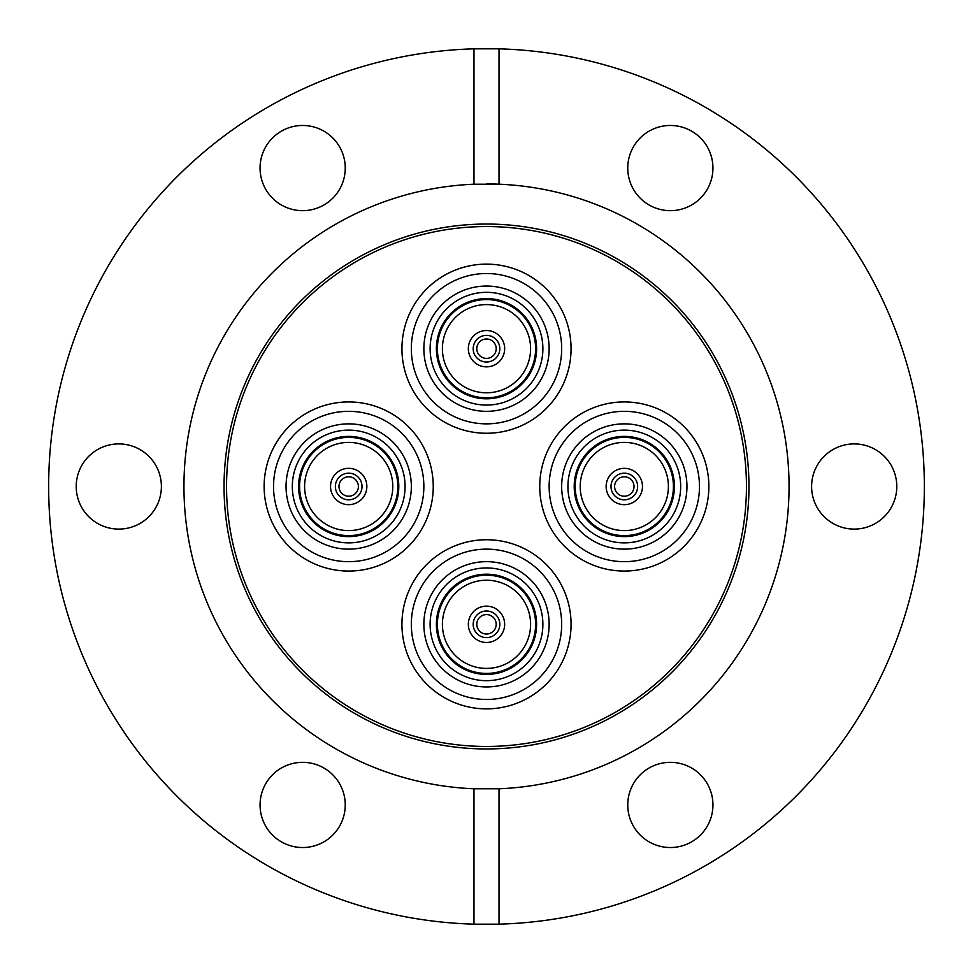 <?xml version="1.0" encoding="UTF-8"?>
<svg xmlns="http://www.w3.org/2000/svg" width="973" height="973" viewBox="0 0 973 973"><rect width="100%" height="100%" fill="white"/><g stroke="black" fill="none" stroke-linecap="round" stroke-linejoin="round"><path stroke-width="1.46" d="M486.5 539.747A84.566 84.566 0 0 0 401.934 624.301A84.566 84.566 0 0 0 486.5 708.867A84.566 84.566 0 0 0 571.066 624.301A84.566 84.566 0 0 0 486.5 539.747M486.5 264.133A84.566 84.566 0 0 0 401.934 348.699A84.566 84.566 0 0 0 486.5 433.253A84.566 84.566 0 0 0 571.066 348.699A84.566 84.566 0 0 0 486.5 264.133M348.699 401.934A84.566 84.566 0 0 0 264.133 486.5A84.566 84.566 0 0 0 348.699 571.066A84.566 84.566 0 0 0 433.253 486.5A84.566 84.566 0 0 0 348.699 401.934M624.301 401.934A84.566 84.566 0 0 0 539.747 486.5A84.566 84.566 0 0 0 624.301 571.066A84.566 84.566 0 0 0 708.867 486.5A84.566 84.566 0 0 0 624.301 401.934M486.5 748.955A262.455 262.455 0 0 1 224.045 486.5A262.455 262.455 0 0 1 486.5 224.045A262.455 262.455 0 0 1 748.955 486.5A262.455 262.455 0 0 1 486.5 748.955M486.5 746.449A259.949 259.949 0 0 1 226.551 486.5A259.949 259.949 0 0 1 486.5 226.551A259.949 259.949 0 0 1 746.449 486.5A259.949 259.949 0 0 1 486.5 746.449M486.5 183.946A302.554 302.554 0 0 1 789.054 486.5A302.554 302.554 0 0 1 499.027 788.787L473.973 788.787A302.554 302.554 0 0 1 183.946 486.5A302.554 302.554 0 0 1 473.973 184.213L499.027 184.213L499.027 48.832L473.973 48.832A437.85 437.85 0 0 0 48.65 486.5A437.85 437.85 0 0 0 473.973 924.168L499.027 924.168A437.85 437.85 0 0 0 924.35 486.5A437.85 437.85 0 0 0 499.027 48.832M896.79 486.5A42.593 42.593 0 0 0 854.197 443.907A42.593 42.593 0 0 0 811.604 486.5A42.593 42.593 0 0 0 854.197 529.093A42.593 42.593 0 0 0 896.79 486.5M712.941 804.926A42.593 42.593 0 0 0 670.348 762.333A42.593 42.593 0 0 0 627.755 804.926A42.593 42.593 0 0 0 670.348 847.532A42.593 42.593 0 0 0 712.941 804.926M302.652 762.333A42.593 42.593 0 0 0 260.059 804.926A42.593 42.593 0 0 0 302.652 847.532A42.593 42.593 0 0 0 345.245 804.926A42.593 42.593 0 0 0 302.652 762.333M161.396 486.5A42.593 42.593 0 0 0 118.803 443.907A42.593 42.593 0 0 0 76.21 486.5A42.593 42.593 0 0 0 118.803 529.093A42.593 42.593 0 0 0 161.396 486.5M345.245 168.074A42.593 42.593 0 0 0 302.652 125.468A42.593 42.593 0 0 0 260.059 168.074A42.593 42.593 0 0 0 302.652 210.667A42.593 42.593 0 0 0 345.245 168.074M670.348 125.468A42.593 42.593 0 0 0 627.755 168.074A42.593 42.593 0 0 0 670.348 210.667A42.593 42.593 0 0 0 712.941 168.074A42.593 42.593 0 0 0 670.348 125.468M499.027 924.168L499.027 788.787M473.973 184.213L473.973 48.832M473.973 788.787L473.973 924.168M495.573 293.055A56.373 56.373 0 0 1 542.143 357.76A56.373 56.373 0 0 1 477.427 404.33A56.373 56.373 0 0 1 430.857 339.626A56.373 56.373 0 0 1 495.573 293.055M478.436 398.152A50.11 50.11 0 0 0 535.953 356.763A50.11 50.11 0 0 0 494.564 299.234A50.11 50.11 0 0 0 437.047 340.623A50.11 50.11 0 0 0 478.436 398.152M479.397 392.216A44.101 44.101 0 0 0 530.017 355.79A44.101 44.101 0 0 0 493.603 305.169A44.101 44.101 0 0 1 530.017 355.79A44.101 44.101 0 0 1 479.397 392.216A44.101 44.101 0 0 1 442.983 341.596A44.101 44.101 0 0 1 493.603 305.169A44.101 44.101 0 0 0 442.983 341.596A44.101 44.101 0 0 0 479.397 392.216A44.101 44.101 0 0 1 442.983 341.596A44.101 44.101 0 0 1 493.603 305.169M489.419 330.759A18.171 18.171 0 0 1 504.428 351.618A18.171 18.171 0 0 1 483.581 366.626A18.171 18.171 0 0 1 468.572 345.768A18.171 18.171 0 0 1 489.419 330.759M484.359 361.834A13.306 13.306 0 0 1 473.365 346.546A13.306 13.306 0 0 1 488.641 335.551A13.306 13.306 0 0 1 499.636 350.839A13.306 13.306 0 0 1 484.359 361.834M488.057 339.115A9.706 9.706 0 0 0 476.916 347.13A9.706 9.706 0 0 0 484.943 358.271A9.706 9.706 0 0 0 496.084 350.256A9.706 9.706 0 0 0 488.057 339.115M476.417 410.521A62.637 62.637 0 0 0 548.322 358.769A62.637 62.637 0 0 0 496.583 286.865A62.637 62.637 0 0 0 424.678 338.616A62.637 62.637 0 0 0 476.417 410.521M474.398 422.878A75.164 75.164 0 0 1 412.309 336.597A75.164 75.164 0 0 1 498.602 274.508A75.164 75.164 0 0 1 560.691 360.788A75.164 75.164 0 0 1 474.398 422.878M472.89 432.158A84.566 84.566 0 0 0 569.959 362.297A84.566 84.566 0 0 0 500.11 265.228A84.566 84.566 0 0 0 403.041 335.089A84.566 84.566 0 0 0 472.89 432.158M495.573 568.67A56.373 56.373 0 0 1 542.143 633.374A56.373 56.373 0 0 1 477.427 679.945A56.373 56.373 0 0 1 430.857 615.24A56.373 56.373 0 0 1 495.573 568.67M478.436 673.766A50.11 50.11 0 0 0 535.953 632.377A50.11 50.11 0 0 0 494.564 574.848A50.11 50.11 0 0 0 437.047 616.237A50.11 50.11 0 0 0 478.436 673.766M479.397 667.831A44.101 44.101 0 0 0 530.017 631.404A44.101 44.101 0 0 0 493.603 580.784A44.101 44.101 0 0 1 530.017 631.404A44.101 44.101 0 0 1 479.397 667.831A44.101 44.101 0 0 1 442.983 617.21A44.101 44.101 0 0 1 493.603 580.784A44.101 44.101 0 0 0 442.983 617.21A44.101 44.101 0 0 0 479.397 667.831A44.101 44.101 0 0 1 442.983 617.21A44.101 44.101 0 0 1 493.603 580.784M489.419 606.374A18.171 18.171 0 0 1 504.428 627.232A18.171 18.171 0 0 1 483.581 642.241A18.171 18.171 0 0 1 468.572 621.382A18.171 18.171 0 0 1 489.419 606.374M484.359 637.449A13.306 13.306 0 0 1 473.365 622.161A13.306 13.306 0 0 1 488.641 611.166A13.306 13.306 0 0 1 499.636 626.454A13.306 13.306 0 0 1 484.359 637.449M488.057 614.729A9.706 9.706 0 0 0 476.916 622.744A9.706 9.706 0 0 0 484.943 633.885A9.706 9.706 0 0 0 496.084 625.87A9.706 9.706 0 0 0 488.057 614.729M476.417 686.135A62.637 62.637 0 0 0 548.322 634.384A62.637 62.637 0 0 0 496.583 562.479A62.637 62.637 0 0 0 424.678 614.231A62.637 62.637 0 0 0 476.417 686.135M474.398 698.492A75.164 75.164 0 0 1 412.309 612.212A75.164 75.164 0 0 1 498.602 550.122A75.164 75.164 0 0 1 560.691 636.403A75.164 75.164 0 0 1 474.398 698.492M472.89 707.772A84.566 84.566 0 0 0 569.959 637.911A84.566 84.566 0 0 0 500.11 540.842A84.566 84.566 0 0 0 403.041 610.703A84.566 84.566 0 0 0 472.89 707.772M292.849 494.175A56.373 56.373 0 0 1 341.012 430.65A56.373 56.373 0 0 1 404.549 478.825A56.373 56.373 0 0 1 356.373 542.35A56.373 56.373 0 0 1 292.849 494.175M398.334 479.677A50.11 50.11 0 0 0 341.864 436.853A50.11 50.11 0 0 0 299.052 493.323A50.11 50.11 0 0 0 355.522 536.147A50.11 50.11 0 0 0 398.334 479.677M392.374 480.492A44.101 44.101 0 0 0 342.691 442.812A44.101 44.101 0 0 0 305.011 492.508A44.101 44.101 0 0 1 342.691 442.812A44.101 44.101 0 0 1 392.374 480.492A44.101 44.101 0 0 1 354.695 530.188A44.101 44.101 0 0 1 305.011 492.508A44.101 44.101 0 0 0 354.695 530.188A44.101 44.101 0 0 0 392.374 480.492A44.101 44.101 0 0 1 354.695 530.188A44.101 44.101 0 0 1 305.011 492.508M330.698 488.969A18.171 18.171 0 0 1 346.218 468.5A18.171 18.171 0 0 1 366.687 484.031A18.171 18.171 0 0 1 351.168 504.501A18.171 18.171 0 0 1 330.698 488.969M361.883 484.688A13.306 13.306 0 0 1 350.511 499.684A13.306 13.306 0 0 1 335.503 488.312A13.306 13.306 0 0 1 346.875 473.316A13.306 13.306 0 0 1 361.883 484.688M339.078 487.826A9.706 9.706 0 0 0 350.012 496.121A9.706 9.706 0 0 0 358.307 485.174A9.706 9.706 0 0 0 347.373 476.879A9.706 9.706 0 0 0 339.078 487.826M410.752 477.962A62.637 62.637 0 0 0 340.161 424.447A62.637 62.637 0 0 0 286.634 495.038A62.637 62.637 0 0 0 357.225 548.553A62.637 62.637 0 0 0 410.752 477.962M423.158 476.259A75.164 75.164 0 0 1 358.94 560.971A75.164 75.164 0 0 1 274.228 496.741A75.164 75.164 0 0 1 338.458 412.029A75.164 75.164 0 0 1 423.158 476.259M432.462 474.982A84.566 84.566 0 0 0 337.169 402.725A84.566 84.566 0 0 0 264.924 498.018A84.566 84.566 0 0 0 360.217 570.275A84.566 84.566 0 0 0 432.462 474.982M568.451 494.175A56.373 56.373 0 0 1 616.627 430.65A56.373 56.373 0 0 1 680.151 478.825A56.373 56.373 0 0 1 631.988 542.35A56.373 56.373 0 0 1 568.451 494.175M673.948 479.677A50.11 50.11 0 0 0 617.478 436.853A50.11 50.11 0 0 0 574.666 493.323A50.11 50.11 0 0 0 631.136 536.147A50.11 50.11 0 0 0 673.948 479.677M667.989 480.492A44.101 44.101 0 0 0 618.305 442.812A44.101 44.101 0 0 0 580.626 492.508A44.101 44.101 0 0 1 618.305 442.812A44.101 44.101 0 0 1 667.989 480.492A44.101 44.101 0 0 1 630.309 530.188A44.101 44.101 0 0 1 580.626 492.508A44.101 44.101 0 0 0 630.309 530.188A44.101 44.101 0 0 0 667.989 480.492A44.101 44.101 0 0 1 630.309 530.188A44.101 44.101 0 0 1 580.626 492.508M606.313 488.969A18.171 18.171 0 0 1 621.832 468.5A18.171 18.171 0 0 1 642.302 484.031A18.171 18.171 0 0 1 626.782 504.501A18.171 18.171 0 0 1 606.313 488.969M637.497 484.688A13.306 13.306 0 0 1 626.125 499.684A13.306 13.306 0 0 1 611.117 488.312A13.306 13.306 0 0 1 622.489 473.316A13.306 13.306 0 0 1 637.497 484.688M614.693 487.826A9.706 9.706 0 0 0 625.627 496.121A9.706 9.706 0 0 0 633.922 485.174A9.706 9.706 0 0 0 622.988 476.879A9.706 9.706 0 0 0 614.693 487.826M686.366 477.962A62.637 62.637 0 0 0 615.775 424.447A62.637 62.637 0 0 0 562.248 495.038A62.637 62.637 0 0 0 632.839 548.553A62.637 62.637 0 0 0 686.366 477.962M698.772 476.259A75.164 75.164 0 0 1 634.542 560.971A75.164 75.164 0 0 1 549.842 496.741A75.164 75.164 0 0 1 614.06 412.029A75.164 75.164 0 0 1 698.772 476.259M708.076 474.982A84.566 84.566 0 0 0 612.783 402.725A84.566 84.566 0 0 0 540.538 498.018A84.566 84.566 0 0 0 635.831 570.275A84.566 84.566 0 0 0 708.076 474.982M494.406 300.219A49.112 49.112 0 0 1 534.968 356.592A49.112 49.112 0 0 1 478.594 397.166A49.112 49.112 0 0 1 438.032 340.793A49.112 49.112 0 0 1 494.406 300.219M494.406 575.834A49.112 49.112 0 0 1 534.968 632.207A49.112 49.112 0 0 1 478.594 672.781A49.112 49.112 0 0 1 438.032 616.408A49.112 49.112 0 0 1 494.406 575.834M300.037 493.189A49.112 49.112 0 0 1 341.997 437.85A49.112 49.112 0 0 1 397.349 479.811A49.112 49.112 0 0 1 355.388 535.15A49.112 49.112 0 0 1 300.037 493.189M575.651 493.189A49.112 49.112 0 0 1 617.612 437.85A49.112 49.112 0 0 1 672.963 479.811A49.112 49.112 0 0 1 631.003 535.15A49.112 49.112 0 0 1 575.651 493.189"/></g></svg>
